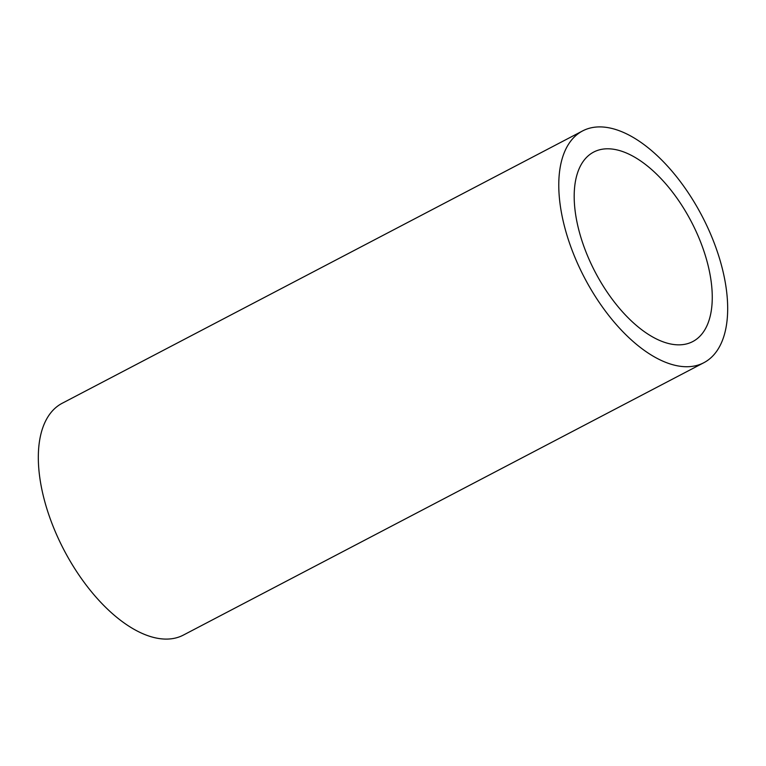 <?xml version="1.0" encoding="UTF-8"?>
<svg xmlns="http://www.w3.org/2000/svg" width="766" height="766" viewBox="0 0 766 766"><rect width="100%" height="100%" fill="white"/><g stroke="black" fill="none" stroke-linecap="round" stroke-linejoin="round"><path stroke-width="1.15" d="M592.616 266.989A106.924 54.271 -117.6 0 1 593.65 152.089A106.924 54.271 -117.6 0 1 693.833 226.65A106.924 54.271 -117.6 0 1 692.799 341.55A106.924 54.271 -117.6 0 1 592.616 266.989M703.868 362.701L183.419 635.062A130.794 66.383 -117.6 0 1 60.868 543.85A130.794 66.383 -117.6 0 1 62.132 403.299L582.581 130.938A130.794 66.383 -117.6 0 1 705.132 222.15A130.794 66.383 -117.6 0 1 703.868 362.701A130.794 66.383 -117.6 0 1 581.317 271.49A130.794 66.383 -117.6 0 1 582.581 130.938"/></g></svg>
